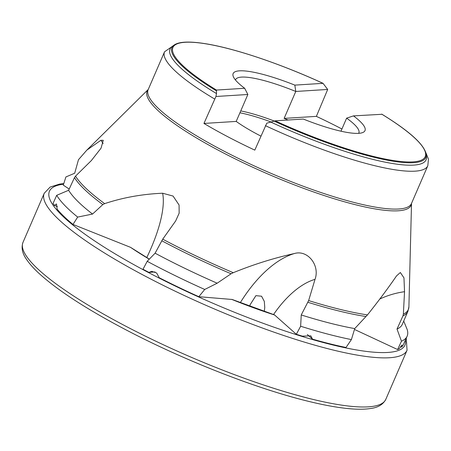 <?xml version="1.0" encoding="UTF-8"?>
<svg xmlns="http://www.w3.org/2000/svg" width="451" height="451" viewBox="0 0 451 451"><rect width="100%" height="100%" fill="white"/><g stroke="black" fill="none" stroke-linecap="round" stroke-linejoin="round"><path stroke-width="0.68" d="M264.292 311.494L264.765 307.447L264.303 301.364L261.563 296.217L255.903 295.647L250.029 304.876L250.068 306.415M381.738 114.12C409.423 131.111 424.244 144.495 426.206 154.259L426.494 156.582A139.5 27.269 -156.6 0 1 270.854 122.097L275.11 120.829L303.303 119.053A71.839 14.043 23.4 0 0 362.57 132.611A71.839 14.043 23.4 0 0 353.477 115.89L346.627 118.145L340.979 131.202M346.627 118.145A67.143 13.124 -156.6 0 1 358.861 132.977A67.143 13.124 -156.6 0 1 358.669 133.338M341.931 128.997A143.435 28.041 23.4 0 0 316.371 116.364L327.691 89.45L323.034 83.339L294.836 85.121A71.839 14.043 23.4 0 0 233.353 76.693A71.839 14.043 23.4 0 0 244.667 88.278L247.858 94.484L236.2 121.415A67.143 13.124 23.4 0 0 258.654 134.945A67.143 13.124 23.4 0 0 260.875 136.095M244.667 88.278L216.469 90.059L216.491 93.571L215.944 96.491L203.953 123.444A143.435 28.041 23.4 0 0 228.048 136.873A143.435 28.041 23.4 0 0 254.804 150.127L266.789 123.174L270.854 122.097M296.33 334.276L300.642 326.236A192.154 37.563 -156.6 0 0 351.397 339.586L346.007 347.484A192.053 37.546 -156.6 0 1 312.504 339.146L310.829 335.86L302.362 336.147A192.053 37.546 -156.6 0 1 296.33 334.276L274.49 314.877L232.158 299.475L198.818 296.696L204.726 289.469L217.173 283.205L231.087 273.774L233.268 272.697C253.704 264.387 274.016 258.017 294.21 253.58C307.745 249.364 320.154 265.532 315.023 279.344L308.636 300.575L301.24 314.956A183.005 35.776 -156.6 0 0 354.734 328.593L367.464 314.905C378.806 300.648 388.491 287.648 396.53 275.894L400.347 272.517L403.966 277.867L404.536 291.701L403.369 314.127L402.935 315.92L397.01 329.055A183.005 35.776 -156.6 0 0 402.298 324.337L407.918 311.337A183.005 35.776 -156.6 0 1 402.935 315.92M217.173 283.205A183.005 35.776 -156.6 0 1 160.934 256.286A183.005 35.776 -156.6 0 1 155.099 253.191L162.726 239.171L175.648 220.979L179.154 213.199L179.075 205.008L173.066 196.061L162.642 193.231C142.336 194.082 123.005 197.549 104.655 203.632A182.655 35.708 -156.6 0 1 75.514 176.149L91.361 160.556L101.041 148.182L103.262 140.295L100.906 140.284L86.846 150.11L78.468 159.716L74.697 173.229L65.919 176.939L63.287 185.124L69.189 189.059M204.726 289.469A192.154 37.563 -156.6 0 1 153.695 264.754A192.154 37.563 -156.6 0 1 147.206 261.309L155.099 253.191M403.718 321.044L407.242 329.692A192.154 37.563 -156.6 0 1 407.095 336.283L403.419 344.53A192.053 37.546 -156.6 0 1 401.531 347.123L402.01 344.947L399.248 348.753A192.053 37.546 -156.6 0 1 397.596 349.542L401.469 341.21L397.01 329.055M407.095 336.283A192.154 37.563 -156.6 0 1 401.469 341.21M198.818 296.696A192.053 37.546 -156.6 0 1 159.237 277.737L156.655 273.002L151.857 271.35L148.869 272.37A192.053 37.546 -156.6 0 1 143.006 269.247L147.206 261.309M351.397 339.586L354.734 328.593M300.642 326.236L301.24 314.956M149.343 259.111L130.514 247.328L72.994 224.44A192.053 37.546 -156.6 0 1 57.136 209.134L56.516 203.948L54.357 205.442A192.053 37.546 -156.6 0 1 53.071 203.418L56.708 195.317L68.631 190.277L74.471 177.626L75.514 176.149M72.994 224.44L77.673 217.083A192.154 37.563 -156.6 0 1 56.708 195.317M77.673 217.083L92.545 214.062A183.005 35.776 -156.6 0 1 68.631 190.277M92.545 214.062L102.834 204.574L104.655 203.632M353.477 115.89L381.478 114.317M216.491 93.571A139.5 27.269 -156.6 0 1 172.119 46.504L174.007 45.123A138.305 27.037 -156.6 0 0 216.277 90.747M174.007 45.123C176.724 43.2 181.031 42.191 186.923 42.095C191.799 42.005 197.656 42.495 204.5 43.561C233.494 47.941 280.195 63.619 323.125 83.362L323.034 83.339A137.448 26.868 -156.6 0 0 185.113 42.287A137.448 26.868 -156.6 0 0 216.469 90.059M235.49 80.03A67.143 13.124 -156.6 0 1 235.619 79.647A67.143 13.124 -156.6 0 1 295.777 91.463L294.836 85.121M240.749 110.907A67.143 13.124 -156.6 0 1 274.276 121.031M288.02 120.011A67.143 13.124 23.4 0 0 284.124 118.393L295.777 91.463L327.691 89.45M239.932 112.789A66.771 13.051 -156.6 0 1 271.147 122.007M284.124 118.393L316.371 116.364M203.953 123.444L236.2 121.415M215.944 96.491L247.858 94.484M148.869 272.37L155.054 271.959M307.306 334.479L312.504 339.146M400.505 346.644L401.531 347.123M54.357 205.442L57.412 206.541M354.458 329.427L397.596 349.542M405.426 340.031A193.699 37.867 -156.6 0 1 149.49 273.08A193.699 37.867 -156.6 0 1 63.608 184.183M406.266 338.137L407.05 350.247A197.656 38.639 -156.6 0 1 146.361 276.745A197.656 38.639 -156.6 0 1 44.249 193.248L23.001 242.356C21.067 247.949 22.387 253.834 26.964 260.018C29.884 264.241 33.994 268.785 39.276 273.639C57.767 290.388 86.293 308.929 124.859 329.258C183.444 360.163 257.51 389.174 309.786 401.655C326.18 405.624 340.206 408.037 351.859 408.905C359.013 409.435 365.13 409.316 370.215 408.555C377.853 407.659 383.051 404.592 385.802 399.355A197.656 38.639 -156.6 0 1 125.107 325.853A197.656 38.639 -156.6 0 1 23.001 242.356M425.913 152.81L428.45 159.102L427.819 165.726L411.442 203.564A143.435 28.041 -156.6 0 1 222.27 150.228A143.435 28.041 -156.6 0 1 148.17 89.636L164.542 51.797L175.264 44.345M214.546 98.961A143.435 28.041 -156.6 0 1 164.542 51.797M407.918 311.337L408.905 306.77L411.515 203.401A143.779 28.109 -156.6 0 1 221.424 151.869A143.779 28.109 -156.6 0 1 148.238 89.484M233.268 272.697A182.655 35.708 -156.6 0 1 167.4 241.646A182.655 35.708 -156.6 0 1 162.726 239.171M231.087 273.774A183.005 35.776 -156.6 0 1 166.56 243.286A183.005 35.776 -156.6 0 1 161.751 240.744M367.464 314.905A182.655 35.708 -156.6 0 1 308.636 300.575M408.905 306.77A182.655 35.708 -156.6 0 1 403.369 314.127M366.026 316.534A183.005 35.776 -156.6 0 1 307.932 302.288M102.834 204.574A183.005 35.776 -156.6 0 1 74.471 177.626M427.819 165.726A143.435 28.041 -156.6 0 1 265.397 125.643M426.206 154.259A138.305 27.037 -156.6 0 1 274.095 121.082M381.67 114.114A137.448 26.868 -156.6 0 1 413.026 161.881A137.448 26.868 -156.6 0 1 275.11 120.829M146.784 257.577A106.808 35.55 122.9 0 0 162.642 193.231M240.27 302.694A106.808 54.695 112.5 0 1 294.21 253.58M273.515 314.561A89.495 45.827 112.5 0 1 315.023 279.344M379.646 299.092A89.495 88.08 76.1 0 1 404.536 291.701M103.144 143.553A106.808 97.653 155.4 0 0 100.906 140.284M149.27 259.19A138.243 27.026 -156.6 0 1 130.514 247.328M274.879 315.097A138.243 27.026 -156.6 0 1 231.696 299.368M63.805 183.596L59.633 184.081L50.157 187.052L44.249 193.248M148.244 89.467L86.846 150.11M407.05 350.247L385.802 399.355"/></g></svg>
